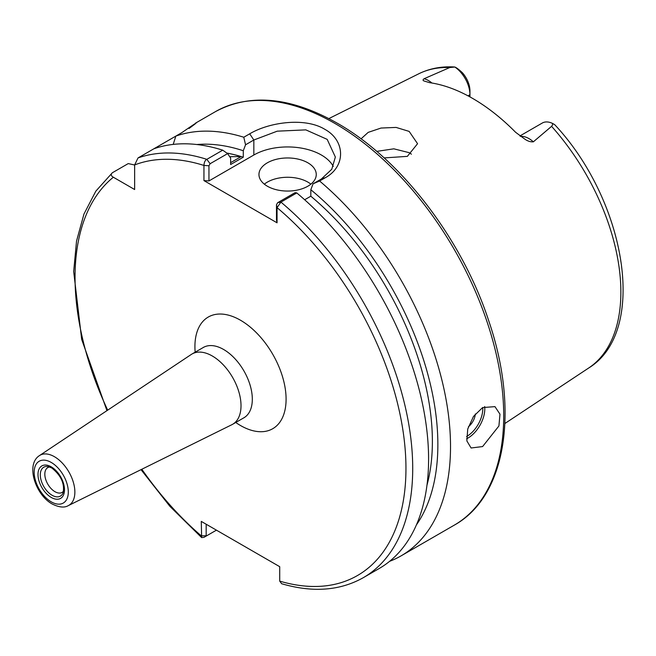 <?xml version="1.0" encoding="UTF-8"?>
<svg xmlns="http://www.w3.org/2000/svg" width="656" height="656" viewBox="0 0 656 656"><rect width="100%" height="100%" fill="white"/><g stroke="black" fill="none" stroke-linecap="round" stroke-linejoin="round"><path stroke-width="0.98" d="M468.417 426.72A11.939 6.896 120 0 0 475.321 413.977M482.603 446.564L498.921 425.957L499.979 414.182L494.968 406.638L482.603 407.573L473.493 416.421L467.728 429.032L466.859 440.906L471.09 447.991L482.603 446.564M307.869 162.811A28.651 16.539 0 0 0 276.643 159.228A28.651 16.539 0 0 0 258.956 174.512A28.651 16.539 0 0 0 267.345 186.206A28.651 16.539 0 0 0 298.57 189.797A28.651 16.539 0 0 0 316.258 174.512A28.651 16.539 0 0 0 307.869 162.811M310.878 184.164A28.651 16.539 0 0 0 307.869 182.114A28.651 16.539 0 0 0 264.335 184.164M520.552 136.415A23.304 13.456 60 0 1 528.966 138.605A23.304 13.456 60 0 1 533.353 141.819C530.532 142.057 527.645 141.138 524.71 139.047L524.62 138.998M524.71 139.047L515.6 132.282A171.979 99.294 -120 0 0 472.648 98.425A171.979 99.294 -120 0 0 429.688 82.681L424.219 81.032C422.735 80.565 422.694 79.802 424.096 78.736L449.754 67.543L454.846 67.027C456.535 67.683 459.052 69.593 462.398 72.742A18.532 10.701 60 0 1 469.942 90.799L469.942 94.702A23.304 13.456 -120 0 0 454.846 67.027L454.075 66.961C441.242 66.248 429.467 68.536 418.741 73.8L328.869 118.588M376.733 151.388L393.83 148.822L409.164 152.676L411.419 154.176M384.121 157.916L407.351 156.366L417.56 143.713L409.164 131.405L396.093 127.42L381.054 128.043L368.188 132.373L361.03 138.859M533.353 141.819L551.589 126.337L552.508 125.017L552.573 123.443A23.304 13.456 -120 0 0 542.307 123.025L519.913 135.948M245.557 144.787L243.786 137.235L249.706 133.824C269.116 122.196 304.933 117.137 324.753 129.281C345.548 140.564 345.868 166.501 325.507 177.587L319.587 180.999L313.084 183.778L321.374 178.998L331.747 169.289L335.355 157.046L327.18 139.367L305.835 129.872L277.217 131.175L253.839 140.007L245.557 144.787L243.286 150.732A227.411 131.298 -120 0 0 196.866 144.525M389.598 561.331A238.768 137.85 -120 0 0 401.07 555.87A238.768 137.85 -120 0 0 443.973 389.008A238.768 137.85 -120 0 0 319.587 180.999M63.599 491.09A14.325 8.274 60 0 1 62.115 492.41A14.325 8.274 60 0 1 54.956 491.697A14.325 8.274 60 0 1 45.592 479.069A14.325 8.274 60 0 1 47.79 467.597A14.325 8.274 60 0 1 49.676 466.965M212.314 356.003A40.59 23.436 60 0 1 238.833 391.771A40.59 23.436 60 0 1 232.609 424.301A40.59 23.436 60 0 1 231.847 424.711L68.339 505.604A28.889 16.679 60 0 0 73.456 482.652A28.889 16.679 60 0 0 54.44 456.707A28.889 16.679 60 0 0 39.467 455.6L191.281 354.453A40.59 23.436 60 0 1 192.019 353.994A40.59 23.436 60 0 1 212.314 356.003M277.053 207.64L277.053 222.81L203.95 180.605L203.95 165.443C204.155 162.204 205.115 160.171 206.845 159.342L222.72 150.175A238.768 137.85 -120 0 0 153.898 148.773L138.022 157.94L134.644 164.927L134.644 189.527L113.34 177.227A233.987 135.095 -120 0 0 107.691 410.148M206.173 524.226L206.173 535.411L206.738 535.755L203.934 537.371L201.638 537.592L201.285 521.405L279.718 566.686L279.718 581.126L281.629 583.725C312.691 592.803 339.898 590.802 363.26 577.706A238.768 137.85 -120 0 0 406.039 410.271A238.768 137.85 -120 0 0 280.916 202.105L277.053 207.649L276.479 204.754L277.644 202.712L295.143 192.61L296.791 192.938L280.916 202.105L277.644 202.712M243.286 150.732L243.286 157.21A219.662 126.821 -120 0 0 226.804 153.045M243.286 157.21L230.625 164.517L230.625 158.047L227.607 153.619L210.109 163.721L208.952 165.771L208.952 180.933L203.95 180.605M226.878 153.102A219.662 126.821 60 0 1 241.146 156.587L230.625 162.663M416.437 524.841A227.411 131.298 -120 0 0 310.821 189.723L313.084 183.778M426.966 485.26A219.662 126.821 -120 0 0 310.821 196.201L310.821 189.723M304.663 199.752L310.821 196.201M363.26 577.706L379.135 568.539A238.768 137.85 -120 0 0 421.915 401.111A238.768 137.85 -120 0 0 296.791 192.938M134.644 165L128.232 163.59L112.356 172.758L95.842 191.142L83.968 214.028L76.539 241.064L73.677 271.502L81.68 339.398L106.944 410.648M112.356 172.758C110.618 174.348 110.946 175.833 113.34 177.227M243.786 137.235A238.768 137.85 -120 0 0 175.833 136.104L153.898 148.773M173.209 144.402L175.833 136.104L181.917 132.594C198.046 121.467 200.416 120.097 189.035 128.486M195.906 123.049L189.781 127.781M222.72 150.175L227.607 153.619M551.589 126.337A169.994 98.146 -120 0 1 588.629 368.049C648.546 331.436 625.906 200.597 554.714 124.673L552.573 123.443M469.942 96.908L469.942 94.702L467.974 95.833M333.281 166.46A47.757 27.568 0 0 0 253.839 155.013L208.952 180.933M277.053 222.81L276.479 219.924L276.479 204.754M141.819 469.253A233.987 135.095 -120 0 0 201.285 535.845L206.738 535.755L216.439 530.155M210.109 163.721L206.845 159.342A238.768 137.85 -120 0 0 138.022 157.94M208.952 165.771L203.95 165.443A233.987 135.095 -120 0 0 134.644 164.927M241.146 156.587L229.715 156.71M466.58 436.519A22.443 12.956 120 0 0 466.908 436.33A22.443 12.956 120 0 0 482.734 407.499M484.677 406.54A23.878 13.784 -60 0 1 467.917 438.085A23.878 13.784 -60 0 1 466.613 438.782M424.096 78.736A23.304 13.456 60 0 1 428.483 80.581A23.304 13.456 60 0 1 431.968 83.033M215.496 111.61C250.125 93.045 290.715 96.908 337.266 123.197C400.972 159.203 462.267 239.415 488.859 321.178C519.454 410.746 506.079 496.494 454.264 525.161A238.768 137.85 -120 0 0 490.86 333.838A238.768 137.85 -120 0 0 334.88 123.435A238.768 137.85 -120 0 0 215.496 111.61L195.422 123.197M63.099 492.869A16.671 9.627 60 0 1 52.086 495.264A16.671 9.627 60 0 1 40.492 477.437A16.671 9.627 60 0 1 47.88 466.514L51.734 467.941C61.065 475.42 64.854 483.734 63.099 492.869M51.242 466.842A18.737 10.816 60 0 1 64.493 489.794A18.737 10.816 60 0 1 51.242 497.445A18.737 10.816 60 0 1 37.991 474.493A18.737 10.816 60 0 1 51.242 466.842M192.019 353.994L203.327 347.467A40.59 23.436 60 0 1 223.622 349.484A40.59 23.436 60 0 1 250.133 385.252A40.59 23.436 60 0 1 243.917 417.774L244.393 417.569M195.168 352.182A64.468 37.22 60 0 1 240.498 320.235A64.468 37.22 60 0 1 286.09 399.192A64.468 37.22 60 0 1 240.498 425.514A64.468 37.22 60 0 1 235.758 422.489M51.242 462.447A24.116 13.924 60 0 1 68.298 491.992A24.116 13.924 60 0 1 51.242 501.84A24.116 13.924 60 0 1 34.186 472.295A24.116 13.924 60 0 1 51.242 462.447M279.718 581.126A233.987 135.095 -120 0 0 405.949 466.818A233.987 135.095 -120 0 0 277.053 207.649M449.754 67.543A169.994 98.146 -120 0 0 418.741 73.8M253.839 155.013L253.839 140.007L249.706 133.824M325.507 177.587L321.374 178.998M588.629 368.049L504.899 423.497M454.264 525.161L401.07 555.87M203.327 347.467L203.737 347.155M232.609 424.301L243.917 417.774M39.467 455.6C25.404 464.432 35.498 494.944 52.226 504.021C59.089 507.408 64.46 507.941 68.339 505.604M201.638 537.592L169.863 506.301L141.015 469.655M206.722 535.763L203.934 537.371"/></g></svg>
